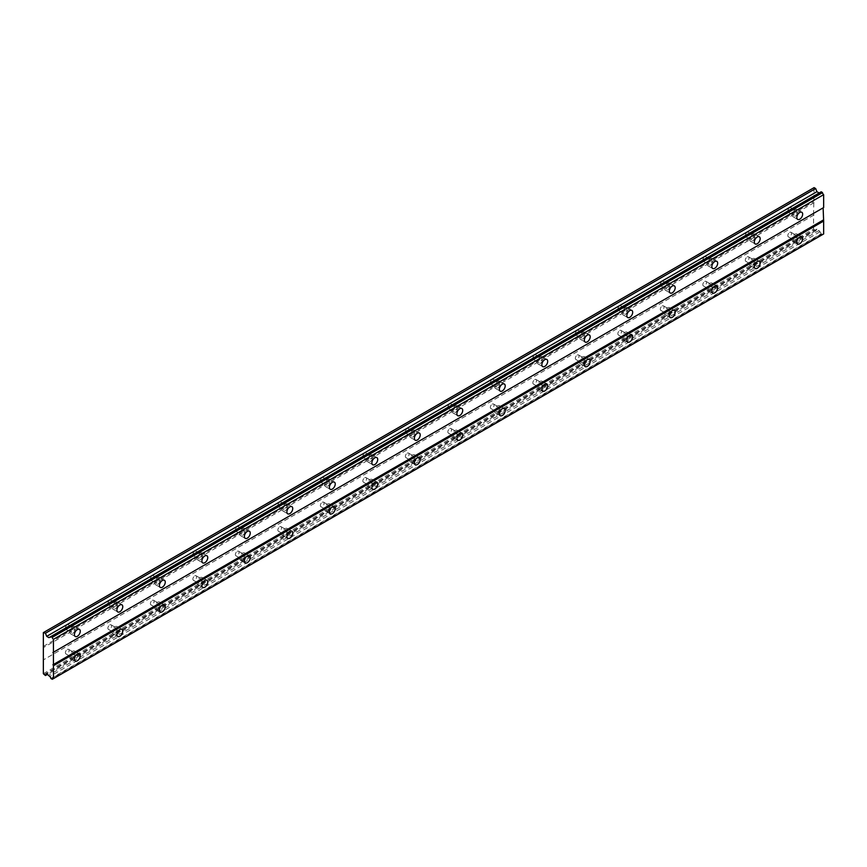 <?xml version="1.0" encoding="UTF-8"?>
<svg xmlns="http://www.w3.org/2000/svg" width="867" height="867" viewBox="0 0 867 867"><rect width="100%" height="100%" fill="white"/><g stroke="black" fill="none" stroke-linecap="round" stroke-linejoin="round"><path stroke-width="0.65" stroke-dasharray="4.33 3.25" d="M794.963 235.466A2.634 1.517 -60 0 1 796.285 235.336A2.634 1.517 -60 0 1 796.686 237.439A2.634 1.517 -60 0 1 794.963 239.758A2.634 1.517 -60 0 1 793.652 239.888A2.634 1.517 -60 0 1 793.251 237.786A2.634 1.517 -60 0 1 794.963 235.466M789.653 232.399A2.634 1.517 -60 0 1 790.964 232.269A2.634 1.517 -60 0 1 791.376 234.372A2.634 1.517 -60 0 1 789.653 236.691A2.634 1.517 -60 0 1 788.341 236.821A2.634 1.517 -60 0 1 787.94 234.719A2.634 1.517 -60 0 1 789.653 232.399M72.568 652.537A2.634 1.517 -60 0 1 73.879 652.407A2.634 1.517 -60 0 1 74.28 654.52A2.634 1.517 -60 0 1 72.568 656.839A2.634 1.517 -60 0 1 71.246 656.969A2.634 1.517 -60 0 1 70.845 654.856A2.634 1.517 -60 0 1 72.568 652.537M67.258 649.47A2.634 1.517 -60 0 1 68.569 649.34A2.634 1.517 -60 0 1 68.97 651.453A2.634 1.517 -60 0 1 67.258 653.772A2.634 1.517 -60 0 1 65.935 653.902A2.634 1.517 -60 0 1 65.534 651.789A2.634 1.517 -60 0 1 67.258 649.47M115.062 628.011A2.634 1.517 -60 0 1 116.373 627.881A2.634 1.517 -60 0 1 116.774 629.984A2.634 1.517 -60 0 1 115.062 632.303A2.634 1.517 -60 0 1 113.74 632.433A2.634 1.517 -60 0 1 113.339 630.32A2.634 1.517 -60 0 1 115.062 628.011M109.751 624.944A2.634 1.517 -60 0 1 111.063 624.814A2.634 1.517 -60 0 1 111.464 626.917A2.634 1.517 -60 0 1 109.751 629.236A2.634 1.517 -60 0 1 108.429 629.366A2.634 1.517 -60 0 1 108.028 627.253A2.634 1.517 -60 0 1 109.751 624.944M157.556 603.475A2.634 1.517 -60 0 1 158.867 603.345A2.634 1.517 -60 0 1 159.268 605.448A2.634 1.517 -60 0 1 157.556 607.767A2.634 1.517 -60 0 1 156.233 607.897A2.634 1.517 -60 0 1 155.832 605.795A2.634 1.517 -60 0 1 157.556 603.475M152.245 600.408A2.634 1.517 -60 0 1 153.557 600.278A2.634 1.517 -60 0 1 153.958 602.381A2.634 1.517 -60 0 1 152.245 604.7A2.634 1.517 -60 0 1 150.923 604.83A2.634 1.517 -60 0 1 150.522 602.728A2.634 1.517 -60 0 1 152.245 600.408M200.049 578.939A2.634 1.517 -60 0 1 201.361 578.809A2.634 1.517 -60 0 1 201.762 580.912A2.634 1.517 -60 0 1 200.049 583.231A2.634 1.517 -60 0 1 198.738 583.361A2.634 1.517 -60 0 1 198.326 581.258A2.634 1.517 -60 0 1 200.049 578.939M194.739 575.872A2.634 1.517 -60 0 1 196.05 575.742A2.634 1.517 -60 0 1 196.451 577.845A2.634 1.517 -60 0 1 194.739 580.164A2.634 1.517 -60 0 1 193.417 580.294A2.634 1.517 -60 0 1 193.016 578.191A2.634 1.517 -60 0 1 194.739 575.872M242.543 554.403A2.634 1.517 -60 0 1 243.855 554.273A2.634 1.517 -60 0 1 244.256 556.386A2.634 1.517 -60 0 1 242.543 558.695A2.634 1.517 -60 0 1 241.232 558.825A2.634 1.517 -60 0 1 240.82 556.722A2.634 1.517 -60 0 1 242.543 554.403M237.233 551.336A2.634 1.517 -60 0 1 238.544 551.206A2.634 1.517 -60 0 1 238.945 553.319A2.634 1.517 -60 0 1 237.233 555.628A2.634 1.517 -60 0 1 235.911 555.758A2.634 1.517 -60 0 1 235.51 553.655A2.634 1.517 -60 0 1 237.233 551.336M285.037 529.867A2.634 1.517 -60 0 1 286.348 529.737A2.634 1.517 -60 0 1 286.749 531.85A2.634 1.517 -60 0 1 285.037 534.17A2.634 1.517 -60 0 1 283.726 534.3A2.634 1.517 -60 0 1 283.314 532.186A2.634 1.517 -60 0 1 285.037 529.867M279.727 526.8A2.634 1.517 -60 0 1 281.038 526.67A2.634 1.517 -60 0 1 281.439 528.783A2.634 1.517 -60 0 1 279.727 531.103A2.634 1.517 -60 0 1 278.405 531.233A2.634 1.517 -60 0 1 278.004 529.119A2.634 1.517 -60 0 1 279.727 526.8M327.531 505.342A2.634 1.517 -60 0 1 328.842 505.212A2.634 1.517 -60 0 1 329.243 507.314A2.634 1.517 -60 0 1 327.531 509.633A2.634 1.517 -60 0 1 326.22 509.763A2.634 1.517 -60 0 1 325.808 507.65A2.634 1.517 -60 0 1 327.531 505.342M322.221 502.275A2.634 1.517 -60 0 1 323.532 502.145A2.634 1.517 -60 0 1 323.933 504.247A2.634 1.517 -60 0 1 322.221 506.566A2.634 1.517 -60 0 1 320.898 506.696A2.634 1.517 -60 0 1 320.497 504.583A2.634 1.517 -60 0 1 322.221 502.275M370.025 480.806A2.634 1.517 -60 0 1 371.336 480.676A2.634 1.517 -60 0 1 371.737 482.778A2.634 1.517 -60 0 1 370.025 485.097A2.634 1.517 -60 0 1 368.713 485.227A2.634 1.517 -60 0 1 368.302 483.125A2.634 1.517 -60 0 1 370.025 480.806M364.714 477.739A2.634 1.517 -60 0 1 366.026 477.609A2.634 1.517 -60 0 1 366.427 479.711A2.634 1.517 -60 0 1 364.714 482.03A2.634 1.517 -60 0 1 363.403 482.16A2.634 1.517 -60 0 1 362.991 480.058A2.634 1.517 -60 0 1 364.714 477.739M412.519 456.27A2.634 1.517 -60 0 1 413.83 456.14A2.634 1.517 -60 0 1 414.231 458.242A2.634 1.517 -60 0 1 412.519 460.561A2.634 1.517 -60 0 1 411.207 460.691A2.634 1.517 -60 0 1 410.806 458.589A2.634 1.517 -60 0 1 412.519 456.27M407.208 453.203A2.634 1.517 -60 0 1 408.52 453.073A2.634 1.517 -60 0 1 408.921 455.186A2.634 1.517 -60 0 1 407.208 457.494A2.634 1.517 -60 0 1 405.897 457.624A2.634 1.517 -60 0 1 405.485 455.522A2.634 1.517 -60 0 1 407.208 453.203M455.012 431.733A2.634 1.517 -60 0 1 456.324 431.603A2.634 1.517 -60 0 1 456.736 433.717A2.634 1.517 -60 0 1 455.012 436.025A2.634 1.517 -60 0 1 453.701 436.155A2.634 1.517 -60 0 1 453.3 434.053A2.634 1.517 -60 0 1 455.012 431.733M449.702 428.666A2.634 1.517 -60 0 1 451.013 428.536A2.634 1.517 -60 0 1 451.414 430.65A2.634 1.517 -60 0 1 449.702 432.958A2.634 1.517 -60 0 1 448.391 433.099A2.634 1.517 -60 0 1 447.979 430.986A2.634 1.517 -60 0 1 449.702 428.666M497.506 407.208A2.634 1.517 -60 0 1 498.818 407.067A2.634 1.517 -60 0 1 499.229 409.181A2.634 1.517 -60 0 1 497.506 411.5A2.634 1.517 -60 0 1 496.195 411.63A2.634 1.517 -60 0 1 495.794 409.517A2.634 1.517 -60 0 1 497.506 407.208M492.196 404.141A2.634 1.517 -60 0 1 493.507 404.011A2.634 1.517 -60 0 1 493.908 406.114A2.634 1.517 -60 0 1 492.196 408.433A2.634 1.517 -60 0 1 490.885 408.563A2.634 1.517 -60 0 1 490.473 406.45A2.634 1.517 -60 0 1 492.196 404.141M540 382.672A2.634 1.517 -60 0 1 541.311 382.542A2.634 1.517 -60 0 1 541.723 384.645A2.634 1.517 -60 0 1 540 386.964A2.634 1.517 -60 0 1 538.689 387.094A2.634 1.517 -60 0 1 538.288 384.991A2.634 1.517 -60 0 1 540 382.672M534.69 379.605A2.634 1.517 -60 0 1 536.001 379.475A2.634 1.517 -60 0 1 536.402 381.578A2.634 1.517 -60 0 1 534.69 383.897A2.634 1.517 -60 0 1 533.378 384.027A2.634 1.517 -60 0 1 532.967 381.924A2.634 1.517 -60 0 1 534.69 379.605M582.494 358.136A2.634 1.517 -60 0 1 583.805 358.006A2.634 1.517 -60 0 1 584.217 360.108A2.634 1.517 -60 0 1 582.494 362.428A2.634 1.517 -60 0 1 581.183 362.558A2.634 1.517 -60 0 1 580.782 360.455A2.634 1.517 -60 0 1 582.494 358.136M577.184 355.069A2.634 1.517 -60 0 1 578.495 354.939A2.634 1.517 -60 0 1 578.896 357.041A2.634 1.517 -60 0 1 577.184 359.361A2.634 1.517 -60 0 1 575.872 359.491A2.634 1.517 -60 0 1 575.471 357.388A2.634 1.517 -60 0 1 577.184 355.069M624.988 333.6A2.634 1.517 -60 0 1 626.299 333.47A2.634 1.517 -60 0 1 626.711 335.583A2.634 1.517 -60 0 1 624.988 337.892A2.634 1.517 -60 0 1 623.676 338.022A2.634 1.517 -60 0 1 623.275 335.919A2.634 1.517 -60 0 1 624.988 333.6M619.677 330.533A2.634 1.517 -60 0 1 620.989 330.403A2.634 1.517 -60 0 1 621.401 332.516A2.634 1.517 -60 0 1 619.677 334.825A2.634 1.517 -60 0 1 618.366 334.955A2.634 1.517 -60 0 1 617.965 332.852A2.634 1.517 -60 0 1 619.677 330.533M667.482 309.064A2.634 1.517 -60 0 1 668.793 308.934A2.634 1.517 -60 0 1 669.205 311.047A2.634 1.517 -60 0 1 667.482 313.366A2.634 1.517 -60 0 1 666.17 313.496A2.634 1.517 -60 0 1 665.769 311.383A2.634 1.517 -60 0 1 667.482 309.064M662.171 305.997A2.634 1.517 -60 0 1 663.483 305.867A2.634 1.517 -60 0 1 663.894 307.98A2.634 1.517 -60 0 1 662.171 310.299A2.634 1.517 -60 0 1 660.86 310.429A2.634 1.517 -60 0 1 660.459 308.316A2.634 1.517 -60 0 1 662.171 305.997M709.975 284.539A2.634 1.517 -60 0 1 711.298 284.409A2.634 1.517 -60 0 1 711.699 286.511A2.634 1.517 -60 0 1 709.975 288.83A2.634 1.517 -60 0 1 708.664 288.96A2.634 1.517 -60 0 1 708.263 286.847A2.634 1.517 -60 0 1 709.975 284.539M704.665 281.472A2.634 1.517 -60 0 1 705.976 281.341A2.634 1.517 -60 0 1 706.388 283.444A2.634 1.517 -60 0 1 704.665 285.763A2.634 1.517 -60 0 1 703.354 285.893A2.634 1.517 -60 0 1 702.953 283.78A2.634 1.517 -60 0 1 704.665 281.472M752.469 260.002A2.634 1.517 -60 0 1 753.791 259.872A2.634 1.517 -60 0 1 754.192 261.975A2.634 1.517 -60 0 1 752.469 264.294A2.634 1.517 -60 0 1 751.158 264.424A2.634 1.517 -60 0 1 750.757 262.322A2.634 1.517 -60 0 1 752.469 260.002M747.159 256.935A2.634 1.517 -60 0 1 748.47 256.805A2.634 1.517 -60 0 1 748.882 258.908A2.634 1.517 -60 0 1 747.159 261.227A2.634 1.517 -60 0 1 745.848 261.357A2.634 1.517 -60 0 1 745.447 259.255A2.634 1.517 -60 0 1 747.159 256.935M794.963 216.457A4.129 2.384 120 0 0 797.662 212.816A4.129 2.384 120 0 0 797.033 209.5A4.129 2.384 120 0 0 794.963 209.706A4.129 2.384 120 0 0 792.265 213.347A4.129 2.384 120 0 0 792.904 216.652A4.129 2.384 120 0 0 794.963 216.457M72.568 633.528A4.129 2.384 120 0 0 75.266 629.886A4.129 2.384 120 0 0 74.627 626.581A4.129 2.384 120 0 0 72.568 626.776A4.129 2.384 120 0 0 69.869 630.417A4.129 2.384 120 0 0 70.498 633.734A4.129 2.384 120 0 0 72.568 633.528M115.062 608.992A4.129 2.384 120 0 0 117.76 605.35A4.129 2.384 120 0 0 117.121 602.045A4.129 2.384 120 0 0 115.062 602.251A4.129 2.384 120 0 0 112.363 605.892A4.129 2.384 120 0 0 112.992 609.198A4.129 2.384 120 0 0 115.062 608.992M157.556 584.456A4.129 2.384 120 0 0 160.254 580.814A4.129 2.384 120 0 0 159.615 577.509A4.129 2.384 120 0 0 157.556 577.715A4.129 2.384 120 0 0 154.857 581.356A4.129 2.384 120 0 0 155.486 584.661A4.129 2.384 120 0 0 157.556 584.456M200.049 559.93A4.129 2.384 120 0 0 202.748 556.289A4.129 2.384 120 0 0 202.109 552.973A4.129 2.384 120 0 0 200.049 553.179A4.129 2.384 120 0 0 197.351 556.82A4.129 2.384 120 0 0 197.979 560.125A4.129 2.384 120 0 0 200.049 559.93M242.543 535.394A4.129 2.384 120 0 0 245.242 531.753A4.129 2.384 120 0 0 244.602 528.437A4.129 2.384 120 0 0 242.543 528.642A4.129 2.384 120 0 0 239.845 532.284A4.129 2.384 120 0 0 240.473 535.6A4.129 2.384 120 0 0 242.543 535.394M285.037 510.858A4.129 2.384 120 0 0 287.736 507.217A4.129 2.384 120 0 0 287.096 503.911A4.129 2.384 120 0 0 285.037 504.106A4.129 2.384 120 0 0 282.339 507.748A4.129 2.384 120 0 0 282.967 511.064A4.129 2.384 120 0 0 285.037 510.858M327.531 486.322A4.129 2.384 120 0 0 330.229 482.681A4.129 2.384 120 0 0 329.601 479.375A4.129 2.384 120 0 0 327.531 479.581A4.129 2.384 120 0 0 324.832 483.222A4.129 2.384 120 0 0 325.461 486.528A4.129 2.384 120 0 0 327.531 486.322M370.025 461.786A4.129 2.384 120 0 0 372.723 458.144A4.129 2.384 120 0 0 372.095 454.839A4.129 2.384 120 0 0 370.025 455.045A4.129 2.384 120 0 0 367.326 458.686A4.129 2.384 120 0 0 367.955 461.992A4.129 2.384 120 0 0 370.025 461.786M412.519 437.261A4.129 2.384 120 0 0 415.217 433.619A4.129 2.384 120 0 0 414.589 430.303A4.129 2.384 120 0 0 412.519 430.509A4.129 2.384 120 0 0 409.82 434.15A4.129 2.384 120 0 0 410.449 437.467A4.129 2.384 120 0 0 412.519 437.261M455.012 412.725A4.129 2.384 120 0 0 457.711 409.083A4.129 2.384 120 0 0 457.082 405.767A4.129 2.384 120 0 0 455.012 405.973A4.129 2.384 120 0 0 452.314 409.614A4.129 2.384 120 0 0 452.942 412.93A4.129 2.384 120 0 0 455.012 412.725M497.506 388.188A4.129 2.384 120 0 0 500.205 384.547A4.129 2.384 120 0 0 499.576 381.242A4.129 2.384 120 0 0 497.506 381.447A4.129 2.384 120 0 0 494.808 385.078A4.129 2.384 120 0 0 495.436 388.394A4.129 2.384 120 0 0 497.506 388.188M540 363.652A4.129 2.384 120 0 0 542.699 360.011A4.129 2.384 120 0 0 542.07 356.705A4.129 2.384 120 0 0 540 356.911A4.129 2.384 120 0 0 537.302 360.553A4.129 2.384 120 0 0 537.93 363.858A4.129 2.384 120 0 0 540 363.652M582.494 339.116A4.129 2.384 120 0 0 585.192 335.486A4.129 2.384 120 0 0 584.564 332.169A4.129 2.384 120 0 0 582.494 332.375A4.129 2.384 120 0 0 579.795 336.017A4.129 2.384 120 0 0 580.435 339.322A4.129 2.384 120 0 0 582.494 339.116M624.988 314.591A4.129 2.384 120 0 0 627.686 310.95A4.129 2.384 120 0 0 627.058 307.633A4.129 2.384 120 0 0 624.988 307.839A4.129 2.384 120 0 0 622.289 311.481A4.129 2.384 120 0 0 622.929 314.797A4.129 2.384 120 0 0 624.988 314.591M667.482 290.055A4.129 2.384 120 0 0 670.18 286.413A4.129 2.384 120 0 0 669.552 283.097A4.129 2.384 120 0 0 667.482 283.303A4.129 2.384 120 0 0 664.783 286.944A4.129 2.384 120 0 0 665.423 290.261A4.129 2.384 120 0 0 667.482 290.055M709.975 265.519A4.129 2.384 120 0 0 712.674 261.877A4.129 2.384 120 0 0 712.045 258.572A4.129 2.384 120 0 0 709.975 258.778A4.129 2.384 120 0 0 707.277 262.419A4.129 2.384 120 0 0 707.916 265.725A4.129 2.384 120 0 0 709.975 265.519M752.469 240.983A4.129 2.384 120 0 0 755.168 237.341A4.129 2.384 120 0 0 754.539 234.036A4.129 2.384 120 0 0 752.469 234.242A4.129 2.384 120 0 0 749.771 237.883A4.129 2.384 120 0 0 750.41 241.189A4.129 2.384 120 0 0 752.469 240.983M794.963 240.983A4.129 2.384 120 0 0 797.662 237.341A4.129 2.384 120 0 0 797.033 234.036A4.129 2.384 120 0 0 794.963 234.242A4.129 2.384 120 0 0 792.265 237.883A4.129 2.384 120 0 0 792.904 241.189A4.129 2.384 120 0 0 794.963 240.983M72.568 658.064A4.129 2.384 120 0 0 75.266 654.422A4.129 2.384 120 0 0 74.627 651.106A4.129 2.384 120 0 0 72.568 651.312A4.129 2.384 120 0 0 69.869 654.953A4.129 2.384 120 0 0 70.498 658.27A4.129 2.384 120 0 0 72.568 658.064M115.062 633.528A4.129 2.384 120 0 0 117.76 629.886A4.129 2.384 120 0 0 117.121 626.581A4.129 2.384 120 0 0 115.062 626.776A4.129 2.384 120 0 0 112.363 630.417A4.129 2.384 120 0 0 112.992 633.734A4.129 2.384 120 0 0 115.062 633.528M157.556 608.992A4.129 2.384 120 0 0 160.254 605.35A4.129 2.384 120 0 0 159.615 602.045A4.129 2.384 120 0 0 157.556 602.251A4.129 2.384 120 0 0 154.857 605.892A4.129 2.384 120 0 0 155.486 609.198A4.129 2.384 120 0 0 157.556 608.992M200.049 584.456A4.129 2.384 120 0 0 202.748 580.814A4.129 2.384 120 0 0 202.109 577.509A4.129 2.384 120 0 0 200.049 577.715A4.129 2.384 120 0 0 197.351 581.356A4.129 2.384 120 0 0 197.979 584.661A4.129 2.384 120 0 0 200.049 584.456M242.543 559.93A4.129 2.384 120 0 0 245.242 556.289A4.129 2.384 120 0 0 244.602 552.973A4.129 2.384 120 0 0 242.543 553.179A4.129 2.384 120 0 0 239.845 556.82A4.129 2.384 120 0 0 240.473 560.125A4.129 2.384 120 0 0 242.543 559.93M285.037 535.394A4.129 2.384 120 0 0 287.736 531.753A4.129 2.384 120 0 0 287.096 528.437A4.129 2.384 120 0 0 285.037 528.642A4.129 2.384 120 0 0 282.339 532.284A4.129 2.384 120 0 0 282.967 535.6A4.129 2.384 120 0 0 285.037 535.394M327.531 510.858A4.129 2.384 120 0 0 330.229 507.217A4.129 2.384 120 0 0 329.601 503.911A4.129 2.384 120 0 0 327.531 504.106A4.129 2.384 120 0 0 324.832 507.748A4.129 2.384 120 0 0 325.461 511.064A4.129 2.384 120 0 0 327.531 510.858M370.025 486.322A4.129 2.384 120 0 0 372.723 482.681A4.129 2.384 120 0 0 372.095 479.375A4.129 2.384 120 0 0 370.025 479.581A4.129 2.384 120 0 0 367.326 483.222A4.129 2.384 120 0 0 367.955 486.528A4.129 2.384 120 0 0 370.025 486.322M412.519 461.786A4.129 2.384 120 0 0 415.217 458.155A4.129 2.384 120 0 0 414.589 454.839A4.129 2.384 120 0 0 412.519 455.045A4.129 2.384 120 0 0 409.82 458.686A4.129 2.384 120 0 0 410.449 461.992A4.129 2.384 120 0 0 412.519 461.786M455.012 437.261A4.129 2.384 120 0 0 457.711 433.619A4.129 2.384 120 0 0 457.082 430.303A4.129 2.384 120 0 0 455.012 430.509A4.129 2.384 120 0 0 452.314 434.15A4.129 2.384 120 0 0 452.942 437.467A4.129 2.384 120 0 0 455.012 437.261M497.506 412.725A4.129 2.384 120 0 0 500.205 409.083A4.129 2.384 120 0 0 499.576 405.767A4.129 2.384 120 0 0 497.506 405.973A4.129 2.384 120 0 0 494.808 409.614A4.129 2.384 120 0 0 495.436 412.93A4.129 2.384 120 0 0 497.506 412.725M540 388.188A4.129 2.384 120 0 0 542.699 384.547A4.129 2.384 120 0 0 542.07 381.242A4.129 2.384 120 0 0 540 381.447A4.129 2.384 120 0 0 537.302 385.078A4.129 2.384 120 0 0 537.93 388.394A4.129 2.384 120 0 0 540 388.188M582.494 363.652A4.129 2.384 120 0 0 585.192 360.011A4.129 2.384 120 0 0 584.564 356.705A4.129 2.384 120 0 0 582.494 356.911A4.129 2.384 120 0 0 579.795 360.553A4.129 2.384 120 0 0 580.435 363.858A4.129 2.384 120 0 0 582.494 363.652M624.988 339.127A4.129 2.384 120 0 0 627.686 335.486A4.129 2.384 120 0 0 627.058 332.169A4.129 2.384 120 0 0 624.988 332.375A4.129 2.384 120 0 0 622.289 336.017A4.129 2.384 120 0 0 622.929 339.322A4.129 2.384 120 0 0 624.988 339.127M667.482 314.591A4.129 2.384 120 0 0 670.18 310.95A4.129 2.384 120 0 0 669.552 307.633A4.129 2.384 120 0 0 667.482 307.839A4.129 2.384 120 0 0 664.783 311.481A4.129 2.384 120 0 0 665.423 314.797A4.129 2.384 120 0 0 667.482 314.591M709.975 290.055A4.129 2.384 120 0 0 712.674 286.413A4.129 2.384 120 0 0 712.045 283.097A4.129 2.384 120 0 0 709.975 283.303A4.129 2.384 120 0 0 707.277 286.944A4.129 2.384 120 0 0 707.916 290.261A4.129 2.384 120 0 0 709.975 290.055M752.469 265.519A4.129 2.384 120 0 0 755.168 261.877A4.129 2.384 120 0 0 754.539 258.572A4.129 2.384 120 0 0 752.469 258.778A4.129 2.384 120 0 0 749.771 262.419A4.129 2.384 120 0 0 750.41 265.725A4.129 2.384 120 0 0 752.469 265.519M794.963 210.93A2.634 1.517 -60 0 1 796.285 210.8A2.634 1.517 -60 0 1 796.686 212.914A2.634 1.517 -60 0 1 794.963 215.222A2.634 1.517 -60 0 1 793.652 215.352A2.634 1.517 -60 0 1 793.251 213.249A2.634 1.517 -60 0 1 794.963 210.93M789.653 207.863A2.634 1.517 -60 0 1 790.964 207.733A2.634 1.517 -60 0 1 791.376 209.847A2.634 1.517 -60 0 1 789.653 212.155A2.634 1.517 -60 0 1 788.341 212.285A2.634 1.517 -60 0 1 787.94 210.182A2.634 1.517 -60 0 1 789.653 207.863M72.568 628.011A2.634 1.517 -60 0 1 73.879 627.881A2.634 1.517 -60 0 1 74.28 629.984A2.634 1.517 -60 0 1 72.568 632.303A2.634 1.517 -60 0 1 71.246 632.433A2.634 1.517 -60 0 1 70.845 630.32A2.634 1.517 -60 0 1 72.568 628.011M67.258 624.944A2.634 1.517 -60 0 1 68.569 624.814A2.634 1.517 -60 0 1 68.97 626.917A2.634 1.517 -60 0 1 67.258 629.236A2.634 1.517 -60 0 1 65.935 629.366A2.634 1.517 -60 0 1 65.534 627.253A2.634 1.517 -60 0 1 67.258 624.944M115.062 603.475A2.634 1.517 -60 0 1 116.373 603.345A2.634 1.517 -60 0 1 116.774 605.448A2.634 1.517 -60 0 1 115.062 607.767A2.634 1.517 -60 0 1 113.74 607.897A2.634 1.517 -60 0 1 113.339 605.795A2.634 1.517 -60 0 1 115.062 603.475M109.751 600.408A2.634 1.517 -60 0 1 111.063 600.278A2.634 1.517 -60 0 1 111.464 602.381A2.634 1.517 -60 0 1 109.751 604.7A2.634 1.517 -60 0 1 108.429 604.83A2.634 1.517 -60 0 1 108.028 602.728A2.634 1.517 -60 0 1 109.751 600.408M157.556 578.939A2.634 1.517 -60 0 1 158.867 578.809A2.634 1.517 -60 0 1 159.268 580.912A2.634 1.517 -60 0 1 157.556 583.231A2.634 1.517 -60 0 1 156.233 583.361A2.634 1.517 -60 0 1 155.832 581.258A2.634 1.517 -60 0 1 157.556 578.939M152.245 575.872A2.634 1.517 -60 0 1 153.557 575.742A2.634 1.517 -60 0 1 153.958 577.845A2.634 1.517 -60 0 1 152.245 580.164A2.634 1.517 -60 0 1 150.923 580.294A2.634 1.517 -60 0 1 150.522 578.191A2.634 1.517 -60 0 1 152.245 575.872M200.049 554.403A2.634 1.517 -60 0 1 201.361 554.273A2.634 1.517 -60 0 1 201.762 556.386A2.634 1.517 -60 0 1 200.049 558.695A2.634 1.517 -60 0 1 198.738 558.825A2.634 1.517 -60 0 1 198.326 556.722A2.634 1.517 -60 0 1 200.049 554.403M194.739 551.336A2.634 1.517 -60 0 1 196.05 551.206A2.634 1.517 -60 0 1 196.451 553.319A2.634 1.517 -60 0 1 194.739 555.628A2.634 1.517 -60 0 1 193.417 555.758A2.634 1.517 -60 0 1 193.016 553.655A2.634 1.517 -60 0 1 194.739 551.336M242.543 529.867A2.634 1.517 -60 0 1 243.855 529.737A2.634 1.517 -60 0 1 244.256 531.85A2.634 1.517 -60 0 1 242.543 534.17A2.634 1.517 -60 0 1 241.232 534.3A2.634 1.517 -60 0 1 240.82 532.186A2.634 1.517 -60 0 1 242.543 529.867M237.233 526.8A2.634 1.517 -60 0 1 238.544 526.67A2.634 1.517 -60 0 1 238.945 528.783A2.634 1.517 -60 0 1 237.233 531.103A2.634 1.517 -60 0 1 235.911 531.233A2.634 1.517 -60 0 1 235.51 529.119A2.634 1.517 -60 0 1 237.233 526.8M285.037 505.342A2.634 1.517 -60 0 1 286.348 505.212A2.634 1.517 -60 0 1 286.749 507.314A2.634 1.517 -60 0 1 285.037 509.633A2.634 1.517 -60 0 1 283.726 509.763A2.634 1.517 -60 0 1 283.314 507.65A2.634 1.517 -60 0 1 285.037 505.342M279.727 502.275A2.634 1.517 -60 0 1 281.038 502.145A2.634 1.517 -60 0 1 281.439 504.247A2.634 1.517 -60 0 1 279.727 506.566A2.634 1.517 -60 0 1 278.405 506.696A2.634 1.517 -60 0 1 278.004 504.583A2.634 1.517 -60 0 1 279.727 502.275M327.531 480.806A2.634 1.517 -60 0 1 328.842 480.676A2.634 1.517 -60 0 1 329.243 482.778A2.634 1.517 -60 0 1 327.531 485.097A2.634 1.517 -60 0 1 326.22 485.227A2.634 1.517 -60 0 1 325.808 483.125A2.634 1.517 -60 0 1 327.531 480.806M322.221 477.739A2.634 1.517 -60 0 1 323.532 477.609A2.634 1.517 -60 0 1 323.933 479.711A2.634 1.517 -60 0 1 322.221 482.03A2.634 1.517 -60 0 1 320.898 482.16A2.634 1.517 -60 0 1 320.497 480.058A2.634 1.517 -60 0 1 322.221 477.739M370.025 456.27A2.634 1.517 -60 0 1 371.336 456.14A2.634 1.517 -60 0 1 371.737 458.242A2.634 1.517 -60 0 1 370.025 460.561A2.634 1.517 -60 0 1 368.713 460.691A2.634 1.517 -60 0 1 368.302 458.589A2.634 1.517 -60 0 1 370.025 456.27M364.714 453.203A2.634 1.517 -60 0 1 366.026 453.073A2.634 1.517 -60 0 1 366.427 455.175A2.634 1.517 -60 0 1 364.714 457.494A2.634 1.517 -60 0 1 363.403 457.624A2.634 1.517 -60 0 1 362.991 455.522A2.634 1.517 -60 0 1 364.714 453.203M412.519 431.733A2.634 1.517 -60 0 1 413.83 431.603A2.634 1.517 -60 0 1 414.231 433.717A2.634 1.517 -60 0 1 412.519 436.025A2.634 1.517 -60 0 1 411.207 436.155A2.634 1.517 -60 0 1 410.806 434.053A2.634 1.517 -60 0 1 412.519 431.733M407.208 428.666A2.634 1.517 -60 0 1 408.52 428.536A2.634 1.517 -60 0 1 408.921 430.65A2.634 1.517 -60 0 1 407.208 432.958A2.634 1.517 -60 0 1 405.897 433.088A2.634 1.517 -60 0 1 405.485 430.986A2.634 1.517 -60 0 1 407.208 428.666M455.012 407.197A2.634 1.517 -60 0 1 456.324 407.067A2.634 1.517 -60 0 1 456.736 409.181A2.634 1.517 -60 0 1 455.012 411.5A2.634 1.517 -60 0 1 453.701 411.63A2.634 1.517 -60 0 1 453.3 409.517A2.634 1.517 -60 0 1 455.012 407.197M449.702 404.141A2.634 1.517 -60 0 1 451.013 404A2.634 1.517 -60 0 1 451.414 406.114A2.634 1.517 -60 0 1 449.702 408.433A2.634 1.517 -60 0 1 448.391 408.563A2.634 1.517 -60 0 1 447.979 406.45A2.634 1.517 -60 0 1 449.702 404.141M497.506 382.672A2.634 1.517 -60 0 1 498.818 382.542A2.634 1.517 -60 0 1 499.229 384.645A2.634 1.517 -60 0 1 497.506 386.964A2.634 1.517 -60 0 1 496.195 387.094A2.634 1.517 -60 0 1 495.794 384.981A2.634 1.517 -60 0 1 497.506 382.672M492.196 379.605A2.634 1.517 -60 0 1 493.507 379.475A2.634 1.517 -60 0 1 493.908 381.578A2.634 1.517 -60 0 1 492.196 383.897A2.634 1.517 -60 0 1 490.885 384.027A2.634 1.517 -60 0 1 490.473 381.924A2.634 1.517 -60 0 1 492.196 379.605M540 358.136A2.634 1.517 -60 0 1 541.311 358.006A2.634 1.517 -60 0 1 541.723 360.108A2.634 1.517 -60 0 1 540 362.428A2.634 1.517 -60 0 1 538.689 362.558A2.634 1.517 -60 0 1 538.288 360.455A2.634 1.517 -60 0 1 540 358.136M534.69 355.069A2.634 1.517 -60 0 1 536.001 354.939A2.634 1.517 -60 0 1 536.402 357.041A2.634 1.517 -60 0 1 534.69 359.361A2.634 1.517 -60 0 1 533.378 359.491A2.634 1.517 -60 0 1 532.967 357.388A2.634 1.517 -60 0 1 534.69 355.069M582.494 333.6A2.634 1.517 -60 0 1 583.805 333.47A2.634 1.517 -60 0 1 584.217 335.583A2.634 1.517 -60 0 1 582.494 337.892A2.634 1.517 -60 0 1 581.183 338.022A2.634 1.517 -60 0 1 580.782 335.919A2.634 1.517 -60 0 1 582.494 333.6M577.184 330.533A2.634 1.517 -60 0 1 578.495 330.403A2.634 1.517 -60 0 1 578.896 332.516A2.634 1.517 -60 0 1 577.184 334.825A2.634 1.517 -60 0 1 575.872 334.955A2.634 1.517 -60 0 1 575.471 332.852A2.634 1.517 -60 0 1 577.184 330.533M624.988 309.064A2.634 1.517 -60 0 1 626.299 308.934A2.634 1.517 -60 0 1 626.711 311.047A2.634 1.517 -60 0 1 624.988 313.355A2.634 1.517 -60 0 1 623.676 313.496A2.634 1.517 -60 0 1 623.275 311.383A2.634 1.517 -60 0 1 624.988 309.064M619.677 305.997A2.634 1.517 -60 0 1 620.989 305.867A2.634 1.517 -60 0 1 621.401 307.98A2.634 1.517 -60 0 1 619.677 310.299A2.634 1.517 -60 0 1 618.366 310.429A2.634 1.517 -60 0 1 617.965 308.316A2.634 1.517 -60 0 1 619.677 305.997M667.482 284.539A2.634 1.517 -60 0 1 668.793 284.409A2.634 1.517 -60 0 1 669.205 286.511A2.634 1.517 -60 0 1 667.482 288.83A2.634 1.517 -60 0 1 666.17 288.96A2.634 1.517 -60 0 1 665.769 286.847A2.634 1.517 -60 0 1 667.482 284.539M662.171 281.472A2.634 1.517 -60 0 1 663.483 281.341A2.634 1.517 -60 0 1 663.894 283.444A2.634 1.517 -60 0 1 662.171 285.763A2.634 1.517 -60 0 1 660.86 285.893A2.634 1.517 -60 0 1 660.459 283.78A2.634 1.517 -60 0 1 662.171 281.472M709.975 260.002A2.634 1.517 -60 0 1 711.298 259.872A2.634 1.517 -60 0 1 711.699 261.975A2.634 1.517 -60 0 1 709.975 264.294A2.634 1.517 -60 0 1 708.664 264.424A2.634 1.517 -60 0 1 708.263 262.322A2.634 1.517 -60 0 1 709.975 260.002M704.665 256.935A2.634 1.517 -60 0 1 705.976 256.805A2.634 1.517 -60 0 1 706.388 258.908A2.634 1.517 -60 0 1 704.665 261.227A2.634 1.517 -60 0 1 703.354 261.357A2.634 1.517 -60 0 1 702.953 259.255A2.634 1.517 -60 0 1 704.665 256.935M752.469 235.466A2.634 1.517 -60 0 1 753.791 235.336A2.634 1.517 -60 0 1 754.192 237.439A2.634 1.517 -60 0 1 752.469 239.758A2.634 1.517 -60 0 1 751.158 239.888A2.634 1.517 -60 0 1 750.757 237.786A2.634 1.517 -60 0 1 752.469 235.466M747.159 232.399A2.634 1.517 -60 0 1 748.47 232.269A2.634 1.517 -60 0 1 748.882 234.372A2.634 1.517 -60 0 1 747.159 236.691A2.634 1.517 -60 0 1 745.848 236.821A2.634 1.517 -60 0 1 745.447 234.719A2.634 1.517 -60 0 1 747.159 232.399M43.35 673.702L813.56 229.029L813.56 215.222L43.35 659.906M813.56 229.029L815.663 230.86L816.898 229.116L819.944 231.803A1.864 1.073 60 0 1 821.092 233.797L822.49 234.599A1.864 1.073 60 0 1 822.87 233.927A1.864 1.073 60 0 1 823.65 233.949M814.091 187.63L813.56 215.222M821.255 191.77L821.092 191.867A1.864 1.073 60 0 1 820.713 192.539A1.864 1.073 60 0 1 819.944 192.528L48.931 637.668M43.881 674.624L814.091 229.95M814.091 214.918L43.881 659.592M822.49 234.599L53.429 678.612M52.118 679.37L822.317 234.697M821.255 234.09L51.055 678.763M819.944 231.803L49.733 676.477M50.882 678.471L821.092 233.797M819.131 230.405L48.931 675.079M816.898 229.116L46.688 673.789M815.663 230.86L47.587 674.309M814.091 202.65L43.881 647.324M43.35 646.403L813.56 201.729M813.56 187.933L43.35 632.607M819.944 192.528L50.882 636.541L821.092 191.867M790.964 232.269L796.285 235.336M68.569 649.34L73.879 652.407M111.063 624.814L116.373 627.881M153.557 600.278L158.867 603.345M196.05 575.742L201.361 578.809M238.544 551.206L243.855 554.273M281.038 526.67L286.348 529.737M323.532 502.145L328.842 505.212M366.026 477.609L371.336 480.676M408.52 453.073L413.83 456.14M451.013 428.536L456.324 431.603M493.507 404.011L498.818 407.067M536.001 379.475L541.311 382.542M578.495 354.939L583.805 358.006M620.989 330.403L626.299 333.47M663.483 305.867L668.793 308.934M705.976 281.341L711.298 284.409M748.47 256.805L753.791 259.872M797.033 209.5L801.812 212.263M74.627 626.581L79.406 629.334M117.121 602.045L121.9 604.798M159.615 577.509L164.405 580.272M202.109 552.973L206.899 555.736M244.602 528.437L249.393 531.2M287.096 503.911L291.886 506.664M329.601 479.375L334.38 482.128M372.095 454.839L376.874 457.603M414.589 430.303L419.368 433.067M457.082 405.767L461.862 408.53M499.576 381.242L504.356 383.994M542.07 356.705L546.849 359.469M584.564 332.169L589.343 334.933M627.058 307.633L631.837 310.397M669.552 283.097L674.331 285.861M712.045 258.572L716.825 261.325M754.539 234.036L759.319 236.799M797.033 234.036L801.812 236.799M74.627 651.106L79.406 653.87M117.121 626.581L121.9 629.334M159.615 602.045L164.405 604.798M202.109 577.509L206.899 580.272M244.602 552.973L249.393 555.736M287.096 528.437L291.886 531.2M329.601 503.911L334.38 506.664M372.095 479.375L376.874 482.128M414.589 454.839L419.368 457.603M457.082 430.303L461.862 433.067M499.576 405.767L504.356 408.53M542.07 381.242L546.849 383.994M584.564 356.705L589.343 359.469M627.058 332.169L631.837 334.933M669.552 307.633L674.331 310.397M712.045 283.097L716.825 285.861M754.539 258.572L759.319 261.325M790.964 207.733L796.285 210.8M68.569 624.814L73.879 627.881M111.063 600.278L116.373 603.345M153.557 575.742L158.867 578.809M196.05 551.206L201.361 554.273M238.544 526.67L243.855 529.737M281.038 502.145L286.348 505.212M323.532 477.609L328.842 480.676M366.026 453.073L371.336 456.14M408.52 428.536L413.83 431.603M451.013 404L456.324 407.067M493.507 379.475L498.818 382.542M536.001 354.939L541.311 358.006M578.495 330.403L583.805 333.47M620.989 305.867L626.299 308.934M663.483 281.341L668.793 284.409M705.976 256.805L711.298 259.872M748.47 232.269L753.791 235.336M788.341 236.821L793.652 239.888M65.935 653.902L71.246 656.969M108.429 629.366L113.74 632.433M150.923 604.83L156.233 607.897M193.417 580.294L198.738 583.361M235.911 555.758L241.232 558.825M278.405 531.233L283.726 534.3M320.898 506.696L326.22 509.763M363.403 482.16L368.713 485.227M405.897 457.624L411.207 460.691M448.391 433.099L453.701 436.155M490.885 408.563L496.195 411.63M533.378 384.027L538.689 387.094M575.872 359.491L581.183 362.558M618.366 334.955L623.676 338.022M660.86 310.429L666.17 313.496M703.354 285.893L708.664 288.96M745.848 261.357L751.158 264.424M822.87 233.927L52.659 678.601M820.713 192.539L50.503 637.212M792.904 216.652L797.683 219.416M70.498 633.734L75.277 636.486M112.992 609.198L117.771 611.961M155.486 584.661L160.265 587.425M197.979 560.125L202.759 562.889M240.473 535.6L245.253 538.353M282.967 511.064L287.746 513.828M325.461 486.528L330.24 489.291M367.955 461.992L372.734 464.755M410.449 437.467L415.228 440.219M452.942 412.93L457.733 415.683M495.436 388.394L500.226 391.158M537.93 363.858L542.72 366.622M580.435 339.322L585.214 342.086M622.929 314.797L627.708 317.55M665.423 290.261L670.202 293.013M707.916 265.725L712.696 268.488M750.41 241.189L755.19 243.952M792.904 241.189L797.683 243.952M70.498 658.27L75.277 661.022M112.992 633.734L117.771 636.497M155.486 609.198L160.265 611.961M197.979 584.661L202.759 587.425M240.473 560.125L245.253 562.889M282.967 535.6L287.746 538.353M325.461 511.064L330.24 513.828M367.955 486.528L372.734 489.291M410.449 461.992L415.228 464.755M452.942 437.467L457.733 440.219M495.436 412.93L500.226 415.683M537.93 388.394L542.72 391.158M580.435 363.858L585.214 366.622M622.929 339.322L627.708 342.086M665.423 314.797L670.202 317.55M707.916 290.261L712.696 293.013M750.41 265.725L755.19 268.488M788.341 212.285L793.652 215.352M65.935 629.366L71.246 632.433M108.429 604.83L113.74 607.897M150.923 580.294L156.233 583.361M193.417 555.758L198.738 558.825M235.911 531.233L241.232 534.3M278.405 506.696L283.726 509.763M320.898 482.16L326.22 485.227M363.403 457.624L368.713 460.691M405.897 433.088L411.207 436.155M448.391 408.563L453.701 411.63M490.885 384.027L496.195 387.094M533.378 359.491L538.689 362.558M575.872 334.955L581.183 338.022M618.366 310.429L623.676 313.496M660.86 285.893L666.17 288.96M703.354 261.357L708.664 264.424M745.848 236.821L751.158 239.888"/><path stroke-width="1.3" d="M799.742 219.21A4.129 2.384 120 0 0 802.441 215.569A4.129 2.384 120 0 0 801.812 212.263A4.129 2.384 120 0 0 799.742 212.469A4.129 2.384 120 0 0 797.044 216.111A4.129 2.384 120 0 0 797.683 219.416A4.129 2.384 120 0 0 799.742 219.21M77.347 636.291A4.129 2.384 120 0 0 80.046 632.65A4.129 2.384 120 0 0 79.406 629.334A4.129 2.384 120 0 0 77.347 629.54A4.129 2.384 120 0 0 74.649 633.181A4.129 2.384 120 0 0 75.277 636.486A4.129 2.384 120 0 0 77.347 636.291M119.841 611.755A4.129 2.384 120 0 0 122.54 608.114A4.129 2.384 120 0 0 121.9 604.798A4.129 2.384 120 0 0 119.841 605.003A4.129 2.384 120 0 0 117.143 608.645A4.129 2.384 120 0 0 117.771 611.961A4.129 2.384 120 0 0 119.841 611.755M162.335 587.219A4.129 2.384 120 0 0 165.033 583.578A4.129 2.384 120 0 0 164.405 580.272A4.129 2.384 120 0 0 162.335 580.467A4.129 2.384 120 0 0 159.636 584.109A4.129 2.384 120 0 0 160.265 587.425A4.129 2.384 120 0 0 162.335 587.219M204.829 562.683A4.129 2.384 120 0 0 207.527 559.042A4.129 2.384 120 0 0 206.899 555.736A4.129 2.384 120 0 0 204.829 555.942A4.129 2.384 120 0 0 202.13 559.583A4.129 2.384 120 0 0 202.759 562.889A4.129 2.384 120 0 0 204.829 562.683M247.323 538.147A4.129 2.384 120 0 0 250.021 534.516A4.129 2.384 120 0 0 249.393 531.2A4.129 2.384 120 0 0 247.323 531.406A4.129 2.384 120 0 0 244.624 535.047A4.129 2.384 120 0 0 245.253 538.353A4.129 2.384 120 0 0 247.323 538.147M289.816 513.622A4.129 2.384 120 0 0 292.515 509.98A4.129 2.384 120 0 0 291.886 506.664A4.129 2.384 120 0 0 289.816 506.87A4.129 2.384 120 0 0 287.118 510.511A4.129 2.384 120 0 0 287.746 513.828A4.129 2.384 120 0 0 289.816 513.622M332.31 489.086A4.129 2.384 120 0 0 335.009 485.444A4.129 2.384 120 0 0 334.38 482.128A4.129 2.384 120 0 0 332.31 482.334A4.129 2.384 120 0 0 329.612 485.975A4.129 2.384 120 0 0 330.24 489.291A4.129 2.384 120 0 0 332.31 489.086M374.804 464.549A4.129 2.384 120 0 0 377.503 460.908A4.129 2.384 120 0 0 376.874 457.603A4.129 2.384 120 0 0 374.804 457.809A4.129 2.384 120 0 0 372.106 461.439A4.129 2.384 120 0 0 372.734 464.755A4.129 2.384 120 0 0 374.804 464.549M417.298 440.013A4.129 2.384 120 0 0 419.996 436.372A4.129 2.384 120 0 0 419.368 433.067A4.129 2.384 120 0 0 417.298 433.272A4.129 2.384 120 0 0 414.599 436.914A4.129 2.384 120 0 0 415.228 440.219A4.129 2.384 120 0 0 417.298 440.013M459.792 415.488A4.129 2.384 120 0 0 462.49 411.847A4.129 2.384 120 0 0 461.862 408.53A4.129 2.384 120 0 0 459.792 408.736A4.129 2.384 120 0 0 457.093 412.378A4.129 2.384 120 0 0 457.733 415.683A4.129 2.384 120 0 0 459.792 415.488M502.286 390.952A4.129 2.384 120 0 0 504.984 387.311A4.129 2.384 120 0 0 504.356 383.994A4.129 2.384 120 0 0 502.286 384.2A4.129 2.384 120 0 0 499.587 387.842A4.129 2.384 120 0 0 500.226 391.158A4.129 2.384 120 0 0 502.286 390.952M544.779 366.416A4.129 2.384 120 0 0 547.478 362.774A4.129 2.384 120 0 0 546.849 359.469A4.129 2.384 120 0 0 544.779 359.664A4.129 2.384 120 0 0 542.081 363.306A4.129 2.384 120 0 0 542.72 366.622A4.129 2.384 120 0 0 544.779 366.416M587.273 341.88A4.129 2.384 120 0 0 589.972 338.238A4.129 2.384 120 0 0 589.343 334.933A4.129 2.384 120 0 0 587.273 335.139A4.129 2.384 120 0 0 584.575 338.78A4.129 2.384 120 0 0 585.214 342.086A4.129 2.384 120 0 0 587.273 341.88M629.767 317.344A4.129 2.384 120 0 0 632.466 313.702A4.129 2.384 120 0 0 631.837 310.397A4.129 2.384 120 0 0 629.767 310.603A4.129 2.384 120 0 0 627.069 314.244A4.129 2.384 120 0 0 627.708 317.55A4.129 2.384 120 0 0 629.767 317.344M672.261 292.818A4.129 2.384 120 0 0 674.959 289.177A4.129 2.384 120 0 0 674.331 285.861A4.129 2.384 120 0 0 672.261 286.067A4.129 2.384 120 0 0 669.562 289.708A4.129 2.384 120 0 0 670.202 293.013A4.129 2.384 120 0 0 672.261 292.818M714.755 268.282A4.129 2.384 120 0 0 717.453 264.641A4.129 2.384 120 0 0 716.825 261.325A4.129 2.384 120 0 0 714.755 261.531A4.129 2.384 120 0 0 712.056 265.172A4.129 2.384 120 0 0 712.696 268.488A4.129 2.384 120 0 0 714.755 268.282M757.249 243.746A4.129 2.384 120 0 0 759.947 240.105A4.129 2.384 120 0 0 759.319 236.799A4.129 2.384 120 0 0 757.249 236.994A4.129 2.384 120 0 0 754.55 240.636A4.129 2.384 120 0 0 755.19 243.952A4.129 2.384 120 0 0 757.249 243.746M799.742 243.746A4.129 2.384 120 0 0 802.441 240.105A4.129 2.384 120 0 0 801.812 236.799A4.129 2.384 120 0 0 799.742 236.994A4.129 2.384 120 0 0 797.044 240.636A4.129 2.384 120 0 0 797.683 243.952A4.129 2.384 120 0 0 799.742 243.746M77.347 660.817A4.129 2.384 120 0 0 80.046 657.175A4.129 2.384 120 0 0 79.406 653.87A4.129 2.384 120 0 0 77.347 654.076A4.129 2.384 120 0 0 74.649 657.717A4.129 2.384 120 0 0 75.277 661.022A4.129 2.384 120 0 0 77.347 660.817M119.841 636.291A4.129 2.384 120 0 0 122.54 632.65A4.129 2.384 120 0 0 121.9 629.334A4.129 2.384 120 0 0 119.841 629.54A4.129 2.384 120 0 0 117.143 633.181A4.129 2.384 120 0 0 117.771 636.497A4.129 2.384 120 0 0 119.841 636.291M162.335 611.755A4.129 2.384 120 0 0 165.033 608.114A4.129 2.384 120 0 0 164.405 604.798A4.129 2.384 120 0 0 162.335 605.003A4.129 2.384 120 0 0 159.636 608.645A4.129 2.384 120 0 0 160.265 611.961A4.129 2.384 120 0 0 162.335 611.755M204.829 587.219A4.129 2.384 120 0 0 207.527 583.578A4.129 2.384 120 0 0 206.899 580.272A4.129 2.384 120 0 0 204.829 580.478A4.129 2.384 120 0 0 202.13 584.109A4.129 2.384 120 0 0 202.759 587.425A4.129 2.384 120 0 0 204.829 587.219M247.323 562.683A4.129 2.384 120 0 0 250.021 559.042A4.129 2.384 120 0 0 249.393 555.736A4.129 2.384 120 0 0 247.323 555.942A4.129 2.384 120 0 0 244.624 559.583A4.129 2.384 120 0 0 245.253 562.889A4.129 2.384 120 0 0 247.323 562.683M289.816 538.147A4.129 2.384 120 0 0 292.515 534.516A4.129 2.384 120 0 0 291.886 531.2A4.129 2.384 120 0 0 289.816 531.406A4.129 2.384 120 0 0 287.118 535.047A4.129 2.384 120 0 0 287.746 538.353A4.129 2.384 120 0 0 289.816 538.147M332.31 513.622A4.129 2.384 120 0 0 335.009 509.98A4.129 2.384 120 0 0 334.38 506.664A4.129 2.384 120 0 0 332.31 506.87A4.129 2.384 120 0 0 329.612 510.511A4.129 2.384 120 0 0 330.24 513.828A4.129 2.384 120 0 0 332.31 513.622M374.804 489.086A4.129 2.384 120 0 0 377.503 485.444A4.129 2.384 120 0 0 376.874 482.128A4.129 2.384 120 0 0 374.804 482.334A4.129 2.384 120 0 0 372.106 485.975A4.129 2.384 120 0 0 372.734 489.291A4.129 2.384 120 0 0 374.804 489.086M417.298 464.549A4.129 2.384 120 0 0 419.996 460.908A4.129 2.384 120 0 0 419.368 457.603A4.129 2.384 120 0 0 417.298 457.809A4.129 2.384 120 0 0 414.599 461.45A4.129 2.384 120 0 0 415.228 464.755A4.129 2.384 120 0 0 417.298 464.549M459.792 440.013A4.129 2.384 120 0 0 462.49 436.372A4.129 2.384 120 0 0 461.862 433.067A4.129 2.384 120 0 0 459.792 433.272A4.129 2.384 120 0 0 457.093 436.914A4.129 2.384 120 0 0 457.733 440.219A4.129 2.384 120 0 0 459.792 440.013M502.286 415.488A4.129 2.384 120 0 0 504.984 411.847A4.129 2.384 120 0 0 504.356 408.53A4.129 2.384 120 0 0 502.286 408.736A4.129 2.384 120 0 0 499.587 412.378A4.129 2.384 120 0 0 500.226 415.683A4.129 2.384 120 0 0 502.286 415.488M544.779 390.952A4.129 2.384 120 0 0 547.478 387.311A4.129 2.384 120 0 0 546.849 383.994A4.129 2.384 120 0 0 544.779 384.2A4.129 2.384 120 0 0 542.081 387.842A4.129 2.384 120 0 0 542.72 391.158A4.129 2.384 120 0 0 544.779 390.952M587.273 366.416A4.129 2.384 120 0 0 589.972 362.774A4.129 2.384 120 0 0 589.343 359.469A4.129 2.384 120 0 0 587.273 359.664A4.129 2.384 120 0 0 584.575 363.306A4.129 2.384 120 0 0 585.214 366.622A4.129 2.384 120 0 0 587.273 366.416M629.767 341.88A4.129 2.384 120 0 0 632.466 338.238A4.129 2.384 120 0 0 631.837 334.933A4.129 2.384 120 0 0 629.767 335.139A4.129 2.384 120 0 0 627.069 338.78A4.129 2.384 120 0 0 627.708 342.086A4.129 2.384 120 0 0 629.767 341.88M672.261 317.344A4.129 2.384 120 0 0 674.959 313.702A4.129 2.384 120 0 0 674.331 310.397A4.129 2.384 120 0 0 672.261 310.603A4.129 2.384 120 0 0 669.562 314.244A4.129 2.384 120 0 0 670.202 317.55A4.129 2.384 120 0 0 672.261 317.344M714.755 292.818A4.129 2.384 120 0 0 717.453 289.177A4.129 2.384 120 0 0 716.825 285.861A4.129 2.384 120 0 0 714.755 286.067A4.129 2.384 120 0 0 712.056 289.708A4.129 2.384 120 0 0 712.696 293.013A4.129 2.384 120 0 0 714.755 292.818M757.249 268.282A4.129 2.384 120 0 0 759.947 264.641A4.129 2.384 120 0 0 759.319 261.325A4.129 2.384 120 0 0 757.249 261.531A4.129 2.384 120 0 0 754.55 265.172A4.129 2.384 120 0 0 755.19 268.488A4.129 2.384 120 0 0 757.249 268.282M43.35 659.906L43.35 673.702L45.463 675.534L46.688 673.789L49.733 676.477A1.864 1.073 60 0 1 50.882 678.471L52.28 679.284A1.864 1.073 60 0 1 52.659 678.601A1.864 1.073 60 0 1 53.44 678.623L53.44 639.347A1.864 1.073 60 0 1 52.28 637.343L50.882 636.541A1.864 1.073 60 0 1 50.503 637.212A1.864 1.073 60 0 1 49.733 637.202L48.931 637.668L46.688 636.367L45.463 633.213L43.35 632.607L43.35 659.906M51.055 636.443L821.255 191.77L822.49 192.669A1.864 1.073 60 0 0 823.65 194.663L53.44 639.347M53.44 652.233L823.65 207.56L823.65 194.663M53.44 678.623L823.65 233.949L823.65 221.052L823.119 207.863L52.909 652.537M819.131 192.994L816.898 191.694L815.663 188.54L814.091 187.63L43.881 632.303M822.317 192.376L52.118 637.05M52.28 637.343L822.49 192.669M823.119 220.131L52.909 664.805M53.44 665.726L823.65 221.052M53.429 678.612L52.28 679.284M47.587 674.309L45.463 675.534M815.663 188.54L45.463 633.213M816.898 191.694L46.688 636.367M50.882 636.541L49.733 637.202"/></g></svg>
